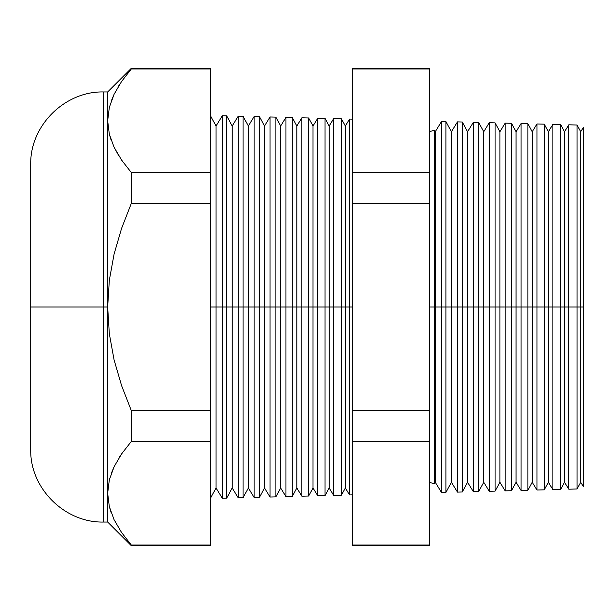<?xml version="1.0" encoding="UTF-8"?>
<svg xmlns="http://www.w3.org/2000/svg" width="614" height="614" viewBox="0 0 614 614"><rect width="100%" height="100%" fill="white"/><g stroke="black" fill="none" stroke-linecap="round" stroke-linejoin="round"><path stroke-width="0.92" d="M429.508 131.58L434.466 130.283L434.466 307L434.466 130.283L434.466 307L429.769 307L429.769 131.58L429.769 482.42L429.769 307L434.466 307L434.466 483.717L434.466 307L441.543 307L441.543 121.472L441.543 307L457.453 307L457.453 121.887L457.453 307L473.356 307L473.356 122.301L473.356 307L489.266 307L489.266 122.723L489.266 307L505.168 307L505.168 123.138L505.168 307L521.071 307L521.071 123.552L521.071 307L536.981 307L536.981 123.967L536.981 307L552.884 307L552.884 124.389L552.884 307L568.794 307L568.794 124.803L568.794 307L583.3 307L583.3 127.497L583.3 486.503L583.3 307L580.706 307L580.706 131.734L580.706 307L577.06 307L577.06 125.018L577.06 307L568.794 307L568.794 489.197L568.794 307L564.542 307L564.542 131.734L564.542 307L560.666 307L560.666 124.588L560.666 307L552.884 307L552.884 489.611L552.884 307L548.379 307L548.379 131.734L548.379 307L544.265 307L544.265 124.158L544.265 307L536.981 307L536.981 490.033L536.981 307L532.223 307L532.223 131.734L532.223 307L527.871 307L527.871 123.729L527.871 307L521.071 307L521.071 490.448L521.071 307L516.059 307L516.059 131.734L516.059 307L511.477 307L511.477 123.299L511.477 307L505.168 307L505.168 490.862L505.168 307L499.896 307L499.896 131.734L499.896 307L495.084 307L495.084 122.869L495.084 307L489.266 307L489.266 491.277L489.266 307L483.74 307L483.74 131.734L483.74 307L478.69 307L478.69 122.439L478.69 307L473.356 307L473.356 491.699L473.356 307L467.576 307L467.576 131.734L467.576 307L462.296 307L462.296 122.017L462.296 307L457.453 307L457.453 492.113L457.453 307L451.413 307L451.413 131.734L451.413 307L445.902 307L445.902 121.587L445.902 307L441.543 307L441.543 492.528L441.543 307L435.257 307L435.257 131.734L435.257 307L434.466 307L434.466 483.717L429.508 482.42M429.769 307L429.769 131.58L429.769 307M103.666 91.954L103.666 522.046L107.665 522.046L107.665 493.234L107.665 522.046L131.319 545.7L131.319 545.032L121.541 532.468L114.043 519.621L109.307 506.55L114.043 519.621L121.541 532.468L131.319 545.032L210.287 545.032L131.319 545.032L131.319 545.7L210.287 545.7L210.287 68.968L131.319 68.968L131.319 68.3L107.665 91.954L103.666 91.954C65.284 90.979 30.585 124.918 30.7 163.309L30.7 307L30.7 163.309L30.7 307L103.666 307L103.666 91.954L103.666 307L107.665 307L107.665 91.954L107.665 120.766L109.307 134.082L114.043 147.153L121.541 160.001L131.319 172.565L121.595 160.077L131.319 172.565L131.319 203.395L121.587 228.377L114.097 254.035L109.33 280.222L107.665 307L109.323 333.724L114.081 359.911L121.587 385.623L131.319 410.605L131.319 441.435L121.595 453.923L114.127 466.686L109.338 479.787L107.665 493.234L109.307 479.918L114.089 466.763L111.234 473.563M210.287 307L216.036 307L216.036 125.993L216.036 307L222.322 307L222.322 115.731L222.322 307L226.681 307L226.681 115.846L226.681 307L232.192 307L232.192 125.993L232.192 307L238.232 307L238.232 116.146L238.232 307L243.075 307L243.075 116.276L243.075 307L248.355 307L248.355 125.993L248.355 307L254.135 307L254.135 116.56L254.135 307L259.469 307L259.469 116.706L259.469 307L264.519 307L264.519 125.993L264.519 307L270.045 307L270.045 116.982L270.045 307L275.863 307L275.863 117.128L275.863 307L280.675 307L280.675 125.993L280.675 307L285.947 307L285.947 117.397L285.947 307L352.543 307L349.573 307L349.573 119.062L349.573 307L345.321 307L345.321 125.993L345.321 307L341.438 307L341.438 118.847L341.438 307L333.663 307L333.663 118.648L333.663 307L329.158 307L329.158 125.993L329.158 307L325.044 307L325.044 118.418L325.044 307L317.76 307L317.76 118.226L317.76 307L313.002 307L313.002 125.993L313.002 307L308.65 307L308.65 117.988L308.65 307L301.85 307L301.85 117.811L301.85 307L296.838 307L296.838 125.993L296.838 307L292.256 307L292.256 117.558L292.256 307L285.947 307L285.947 496.603L285.947 307L280.675 307L280.675 488.007L280.675 307L275.863 307L275.863 496.872L275.863 307L270.045 307L270.045 497.018L270.045 307L264.519 307L264.519 488.007L264.519 307L259.469 307L259.469 497.294L259.469 307L254.135 307L254.135 497.44L254.135 307L248.355 307L248.355 488.007L248.355 307L243.075 307L243.075 497.724L243.075 307L238.232 307L238.232 497.854L238.232 307L232.192 307L232.192 488.007L232.192 307L226.681 307L226.681 498.154L226.681 307L222.322 307L222.322 498.269L222.322 307L216.036 307L216.036 488.007L216.036 307L210.287 307M210.287 115.417L216.036 125.993L222.322 115.731L226.681 115.846L232.192 125.993L238.232 116.146L243.075 116.276L248.355 125.993L254.135 116.56L259.469 116.706L264.519 125.993L270.045 116.982L275.863 117.128L280.675 125.993L285.947 117.397L292.256 117.558L296.838 125.993L301.85 117.811L308.65 117.988L313.002 125.993L317.76 118.226L325.044 118.418L329.158 125.993L333.663 118.648L341.438 118.847L345.321 125.993L349.573 119.062L352.543 119.139M109.307 506.55L107.665 493.234L109.338 479.787L114.127 466.686L121.595 453.923L131.319 441.435L210.287 441.435L131.319 441.435L131.319 410.605L210.287 410.605L131.319 410.605L121.587 385.623L114.081 359.911L109.323 333.724L107.665 307L109.33 280.222L114.097 254.035L121.587 228.377L131.319 203.395L210.287 203.395L131.319 203.395L131.319 172.565L210.287 172.565L131.319 172.565L121.541 160.001L114.043 147.153L109.307 134.082L107.665 120.766L107.665 493.234L107.665 307L30.7 307L30.7 450.691C30.585 489.082 65.284 523.021 103.666 522.046M434.466 130.283L435.257 131.734L441.543 121.472L445.902 121.587L451.413 131.734L457.453 121.887L462.296 122.017L467.576 131.734L473.356 122.301L478.69 122.439L483.74 131.734L489.266 122.723L495.084 122.869L499.896 131.734L505.168 123.138L511.477 123.299L516.059 131.734L521.071 123.552L527.871 123.729L532.223 131.734L536.981 123.967L544.265 124.158L548.379 131.734L552.884 124.389L560.666 124.588L564.542 131.734L568.794 124.803L577.06 125.018L580.706 131.734L583.3 127.497M429.508 68.968L429.508 545.032L429.508 68.3L352.543 68.3L352.543 68.968L429.508 68.968L352.543 68.968L352.543 172.565L352.543 68.968M583.3 486.503L580.706 482.266L580.706 307L580.706 482.266L577.06 488.982L577.06 307L577.06 488.982L568.794 489.197L564.542 482.266L564.542 307L564.542 482.266L560.666 489.412L560.666 307L560.666 489.412L552.884 489.611L548.379 482.266L548.379 307L548.379 482.266L544.265 489.842L544.265 307L544.265 489.842L536.981 490.033L532.223 482.266L532.223 307L532.223 482.266L527.871 490.271L527.871 307L527.871 490.271L521.071 490.448L516.059 482.266L516.059 307L516.059 482.266L511.477 490.701L511.477 307L511.477 490.701L505.168 490.862L499.896 482.266L499.896 307L499.896 482.266L495.084 491.131L495.084 307L495.084 491.131L489.266 491.277L483.74 482.266L483.74 307L483.74 482.266L478.69 491.561L478.69 307L478.69 491.561L473.356 491.699L467.576 482.266L467.576 307L467.576 482.266L462.296 491.983L462.296 307L462.296 491.983L457.453 492.113L451.413 482.266L451.413 307L451.413 482.266L445.902 492.413L445.902 307L445.902 492.413L441.543 492.528L435.257 482.266L435.257 307L435.257 482.266L434.466 483.717M119.269 156.562L114.089 147.237L118.886 155.948M109.338 107.32L114.127 94.218L121.595 81.447L131.319 68.968L210.287 68.968L210.287 68.3L131.319 68.3L131.319 68.968L121.595 81.447L114.127 94.218L109.338 107.32L107.665 120.766L109.323 134.151M109.338 506.68L111.257 512.966M119.177 457.591L121.557 453.969M210.287 498.583L216.036 488.007L222.322 498.269L226.681 498.154L232.192 488.007L238.232 497.854L243.075 497.724L248.355 488.007L254.135 497.44L259.469 497.294L264.519 488.007L270.045 497.018L275.863 496.872L280.675 488.007L285.947 496.603L292.256 496.442L292.256 307L292.256 496.442L296.838 488.007L296.838 307L296.838 488.007L301.85 496.189L301.85 307L301.85 496.189L308.65 496.012L308.65 307L308.65 496.012L313.002 488.007L313.002 307L313.002 488.007L317.76 495.774L317.76 307L317.76 495.774L325.044 495.582L325.044 307L325.044 495.582L329.158 488.007L329.158 307L329.158 488.007L333.663 495.352L333.663 307L333.663 495.352L341.438 495.153L341.438 307L341.438 495.153L345.321 488.007L345.321 307L345.321 488.007L349.573 494.938L349.573 307L349.573 494.938L352.543 494.861M352.543 545.032L352.543 172.565L429.508 172.565L352.543 172.565L352.543 203.395L429.508 203.395L352.543 203.395L352.543 410.605L429.508 410.605L352.543 410.605L352.543 441.435L429.508 441.435L352.543 441.435L352.543 545.032L429.508 545.032L352.543 545.032L352.543 545.7L429.508 545.7L429.508 545.032M210.287 68.968L210.287 545.032M103.666 307L103.666 522.046L103.666 307M30.7 307L30.7 450.691L30.7 307M114.089 94.295L111.318 100.873M119.016 85.369L118.418 86.344M109.323 479.849L107.665 493.234M121.541 453.999L119.415 457.215M109.338 134.213L111.057 139.938"/></g></svg>
